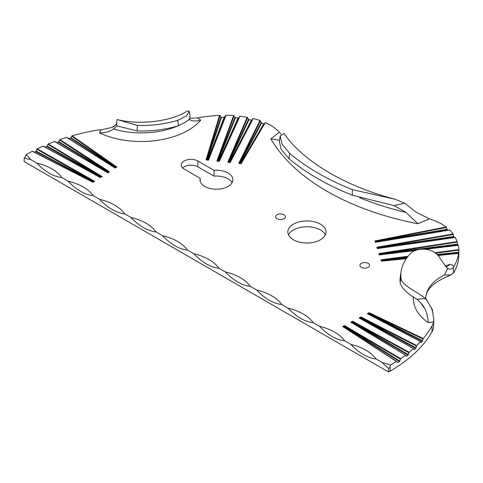 <?xml version="1.0" encoding="UTF-8"?>
<svg xmlns="http://www.w3.org/2000/svg" width="483" height="483" viewBox="0 0 483 483"><rect width="100%" height="100%" fill="white"/><g stroke="black" fill="none" stroke-linecap="round" stroke-linejoin="round"><path stroke-width="0.72" d="M325.367 234.871A19.109 11.031 0 0 0 306.934 226.744A19.109 11.031 0 0 0 288.496 234.871M425.728 298.409A53.752 31.033 180 0 1 444.408 275.014L450.959 274.96L453.857 272.46A97.113 56.064 0 0 0 458.85 254.722L458.85 248.914A97.113 56.064 0 0 0 458.826 247.61A90.629 52.327 0 0 0 458.319 245.267L425.982 249.228M32.687 151.318L92.881 182.302L32.325 151.264A172.473 99.576 0 0 0 26.052 154.681L25.617 156.329A2.693 1.552 -60 0 1 24.15 157.977L24.15 161.588L388.622 372.013L390.095 371.161A172.473 99.576 0 0 0 432.031 331.767A34.522 19.93 0 0 0 433.595 327.42L433.746 319.577M232.094 182.628A16.44 9.491 0 0 0 214.005 176.144L197.903 166.846A9.775 5.645 0 0 0 182.61 167.933M35.76 151.535L36.128 151.113L93.563 181.674L93.05 181.807L35.76 151.535L34.456 152.187M93.75 181.566L36.847 149.241L36.128 151.113M36.847 149.241L37.215 148.824L94.577 181.252L93.883 181.487M101.273 176.863L100.585 177.098L46.736 146.53L47.123 146.126L101.4 176.784L47.871 144.332L48.264 143.928L102.088 176.555L100.386 177.605L43.108 146.114A172.473 99.576 0 0 0 37.215 148.824M43.494 146.186L100.337 177.442L101.4 176.784M46.736 146.53L45.293 147.14M47.871 144.332L47.123 146.126M55.002 141.567L107.824 172.866L54.591 141.477A172.473 99.576 0 0 0 48.264 143.928M58.34 142.038L58.757 141.652L108.542 172.214L108.041 172.34L58.34 142.038L56.795 142.594M108.717 172.111L59.518 139.967L58.757 141.652M59.518 139.967L59.934 139.581L109.514 171.815L108.844 172.039M116.089 167.317L115.425 167.547L70.482 138.102L70.916 137.733L116.21 167.245L71.671 136.17L72.112 135.801L116.874 167.033L115.183 168.078L66.672 137.401A172.473 99.576 0 0 0 59.934 139.581M67.107 137.51L115.159 167.897L116.21 167.245M70.482 138.102L68.308 138.754M71.671 136.17L70.916 137.733M178.456 125.713L177.678 120.376L186.468 115.86L189.342 111.289L190.067 117.085L189.638 116.826C191.389 118.407 187.664 121.372 178.456 125.713A79.466 45.879 180 0 1 136.991 130.947L117.574 126.015L116.904 126.003L113.402 128.973C110.178 131.479 105.572 132.801 99.589 132.94L101.013 129.836A34.522 19.93 0 0 0 93.859 130.718A172.473 99.576 0 0 0 72.112 135.801M26.052 154.681A46.211 26.68 180 0 1 30.435 159.408L36.72 163.037A46.211 26.68 180 0 1 61.854 177.551L68.139 181.179A46.211 26.68 180 0 1 93.273 195.687L99.558 199.316A46.211 26.68 180 0 1 124.692 213.83L130.978 217.459A46.211 26.68 180 0 1 156.118 231.967L162.397 235.595A46.211 26.68 180 0 1 187.537 250.109L193.822 253.738A46.211 26.68 180 0 1 218.956 268.252L225.241 271.881A46.211 26.68 180 0 1 250.375 286.389L256.66 290.017A46.211 26.68 180 0 1 281.794 304.531L288.079 308.16A46.211 26.68 180 0 1 313.213 322.668L319.498 326.297A46.211 26.68 180 0 1 344.639 340.811L350.918 344.439A46.211 26.68 180 0 1 376.058 358.954L382.343 362.582A46.211 26.68 -120 0 0 388.622 368.408A2.693 1.552 120 0 0 390.095 366.754L390.53 365.106A172.473 99.576 0 0 0 396.452 361.489L342.689 326.526L396.634 361.429M423.223 338.517L423.011 339.012L369.181 313.298L369.133 312.676L423.223 338.517A172.473 99.576 0 0 0 432.031 325.965A34.522 19.93 0 0 0 433.559 321.835L428.186 322.65C428.18 319.052 427.177 314.493 425.173 308.969L422.033 304.266L417.083 299.309C407.543 293.875 401.898 288.399 400.141 282.875L400.944 277.556C400.751 285.465 416.956 291.08 425.173 298.494L427.014 300.535L432.309 309.488L433.746 319.498L433.559 321.835M423.011 339.012L422.42 341.294L421.085 342.574L420.687 341.65L367.322 313.648L369.133 312.676M420.687 341.65L420.458 341.656A172.473 99.576 0 0 1 416.684 345.544L415.73 348.376L414.142 349.638L413.659 348.635L359.032 317.899L413.526 348.563M413.659 348.635L413.394 348.635A172.473 99.576 0 0 1 409.149 352.282L408.057 355.138L406.221 356.351L405.666 355.283L350.821 322.191L352.638 321.213L409.149 352.282M405.666 355.283L405.37 355.265A172.473 99.576 0 0 1 400.679 358.664L399.453 361.513L397.714 362.679L396.772 361.519M382.343 362.582A46.211 26.68 180 0 1 390.53 365.106M445.773 266.749L447.053 266.513L450.301 264.255L454.189 266.079A97.113 56.064 0 0 0 458.542 253.394L437.912 255.483M434.899 252.754L458.844 249.62A97.113 56.064 0 0 0 458.85 248.914M457.153 241.615L457.256 242.122L379.475 253.961L378.883 253.527L457.153 241.615A90.629 52.327 0 0 0 455.246 237.455L377.754 248.54M453.132 233.971L453.308 234.466L377.446 247.664L376.855 247.236L453.132 233.971A51.548 29.765 0 0 0 449.764 230.047L375.828 242.225M446.141 226.962L446.449 227.439L375.526 241.349L374.935 240.932L446.141 226.962A51.548 29.765 0 0 0 429.465 218.865L417.873 223.762L406.112 212.423L394.043 205.619L352.24 195.174A246.258 142.177 180 0 1 288.888 158.605L281.221 149.374L279.343 141.453L280.225 135.85L282.06 144.2L289.74 153.443L288.888 158.605M279.542 140.215L270.872 138.893L279.349 132.197A51.548 29.765 0 0 0 265.33 122.573L241.132 163.683L238.705 163.399L259.987 120.478A51.548 29.765 0 0 0 253.195 118.54L230.216 162.572L227.777 162.294L247.163 117.315A90.629 52.327 0 0 0 239.954 116.216L219.318 161.407L216.879 161.123L219.047 161.28M217.326 161.081L216.879 161.123L233.621 115.54A90.629 52.327 0 0 0 229.564 115.25A97.113 56.064 0 0 0 226.086 115.238L208.451 160.175L206.012 159.891L219.554 115.413A97.113 56.064 0 0 0 197.583 117.924L200.741 120.17C195.307 121.474 191.54 121.209 189.451 119.373L189.203 119.09M361.29 267.341A4.89 2.82 0 0 0 366.615 267.956A4.89 2.82 0 0 0 369.634 265.348A4.89 2.82 0 0 0 364.743 262.523A4.89 2.82 0 0 0 359.859 265.348A4.89 2.82 0 0 0 361.29 267.341M293.423 239.767A19.109 11.031 0 0 0 314.246 242.158A19.109 11.031 0 0 0 326.037 231.967A19.109 11.031 0 0 0 306.934 220.936A19.109 11.031 0 0 0 287.826 231.967A19.109 11.031 0 0 0 293.423 239.767M214.005 170.336L197.903 161.038A9.775 5.645 0 0 0 187.253 159.819A9.775 5.645 0 0 0 181.216 165.029A9.775 5.645 0 0 0 184.077 169.02L200.179 178.318A16.44 9.491 0 0 0 199.998 179.724A16.44 9.491 0 0 0 216.444 189.215A16.44 9.491 0 0 0 232.884 179.724A16.44 9.491 0 0 0 214.005 170.336L214.005 176.144M277.085 218.727A4.89 2.82 0 0 0 282.41 219.336A4.89 2.82 0 0 0 285.429 216.734A4.89 2.82 0 0 0 280.538 213.909A4.89 2.82 0 0 0 275.648 216.734A4.89 2.82 0 0 0 277.085 218.727M252.748 118.673L229.902 162.439L252.748 118.673L253.195 118.54M259.987 120.478L260.409 120.865L239.339 163.375M239.447 163.387L261.2 122.61L260.409 120.865M261.2 122.61L261.623 123.002L240.039 163.453M240.51 163.508L263.784 123.835L261.623 123.002M263.784 123.835L264.189 123.757L240.848 163.55M240.854 163.55L264.189 123.757M264.925 122.634L265.33 122.573M279.349 132.197L280.955 133.845M229.552 162.397L251.426 120.14L251.885 119.995M233.621 115.54L234.092 115.823L217.471 161.087M217.567 161.099L235.022 117.441L234.092 115.823M235.022 117.441L235.493 117.725L218.129 161.165M218.618 161.219L238.101 118.003L235.493 117.725M238.101 118.003L238.566 117.816L218.98 161.262M218.998 161.268L238.566 117.816M239.49 116.397L239.954 116.216M247.163 117.315L247.622 117.641L228.387 162.264M228.495 162.276L248.51 119.325L247.622 117.641M248.51 119.325L248.962 119.651L229.069 162.342M251.426 120.14L248.962 119.651M219.554 115.413L220.049 115.636L206.579 159.855M206.67 159.867L220.985 117.085L220.049 115.636M220.985 117.085L221.474 117.315L207.219 159.927M207.708 159.988L224.154 117.254L221.474 117.315M224.154 117.254L224.643 117.007L208.088 160.03M208.113 160.036L225.597 115.485L224.643 117.007M225.597 115.485L226.086 115.238M189.68 118.341L197.583 117.924M458.844 249.62L458.578 253.346M454.189 266.079L453.465 267.232C452.269 268.826 450.814 269.429 449.112 269.037L447.741 268.403M444.408 275.014L447.759 268.421L446.618 267.552L440.255 258.671C433.879 246.493 415.302 247.085 409.729 254.348A78.638 45.402 0 0 0 401.198 271.011A78.638 45.402 0 0 0 400.944 277.556M453.308 234.466L454.135 237.509M457.256 242.122L457.727 245.243M453.809 236.978L378.171 248.22L377.579 247.779L453.64 236.477M352.24 195.174L352.457 189.65L395.221 199.28L404.676 203.192L416.268 212.254L429.465 218.865M446.449 227.439L446.998 229.298L447.862 230.258M101.013 129.836L112.074 127.379L116.21 124.487M24.15 157.977A46.211 26.68 -120 0 0 30.435 159.408M388.622 368.408L388.622 372.013M350.918 344.439A46.211 26.68 -120 0 0 376.058 358.954M319.498 326.297A46.211 26.68 -120 0 0 344.639 340.811M288.079 308.16A46.211 26.68 -120 0 0 313.213 322.668M256.66 290.017A46.211 26.68 -120 0 0 281.794 304.531M225.241 271.881A46.211 26.68 -120 0 0 250.375 286.389M193.822 253.738A46.211 26.68 -120 0 0 218.956 268.252M162.397 235.595A46.211 26.68 -120 0 0 187.537 250.109M130.978 217.459A46.211 26.68 -120 0 0 156.118 231.967M99.558 199.316A46.211 26.68 -120 0 0 124.692 213.83M68.139 181.179A46.211 26.68 -120 0 0 93.273 195.687M36.72 163.037A46.211 26.68 -120 0 0 61.854 177.551M200.179 178.318L200.179 181.131M352.457 189.65A245.43 141.7 180 0 1 289.74 153.443M395.221 199.28C343.322 185.846 302.485 160.217 284.535 134.141L283.877 133.453L280.225 135.85M394.043 205.619L404.676 203.192M401.198 271.011L400.377 275.998A79.466 45.879 0 0 0 400.141 282.875M417.083 299.309L425.173 298.494M431.404 307.737A17.774 6.044 -104.8 0 0 432.931 312.628M447.596 268.306A17.774 11 123.8 0 0 449.112 269.037M177.678 120.376A78.638 45.402 180 0 1 137.48 125.447L136.991 130.947M189.342 111.289L187.205 110.987C173.439 120.665 140.982 125.695 117.127 119.543L137.48 125.447M116.373 124.276L117.127 119.543M116.644 123.038L116.904 126.003M189.602 119.506L189.451 119.373A61.087 35.271 0 0 1 188.207 120.261M115.413 125.302A17.774 13.192 38.4 0 1 112.074 127.379M90.224 180.781L92.73 182.188M93.563 181.674L92.881 182.302L94.577 181.252M107.787 172.691L109.007 171.942M102.088 176.555L101.569 176.687M100.259 177.484L100.585 177.098M102.487 169.539L107.709 172.733M115.093 167.933L115.425 167.547M116.874 167.033L116.373 167.154M400.371 359.117L344.518 326.188L399.767 361.061M344.518 326.188L344.506 325.548L400.679 358.664M344.494 325.977L343.377 326.804M399.453 361.513L344.572 327.021L344.56 326.369M343.691 327.082L351.817 332.262M408.872 352.753L352.662 321.847L408.34 354.667M416.437 346.027L360.886 317.548L415.984 347.893M369.181 313.298L422.637 340.793M408.057 355.138L352.729 322.674L352.711 322.028M352.662 321.847L352.638 321.213M352.638 321.636L351.521 322.463L405.527 355.198M405.605 355.216L351.521 322.463M360.886 317.548L360.849 316.92L416.684 345.544M415.73 348.376L360.964 318.363L360.934 317.729M369.145 313.093L368.052 313.902L420.56 341.584M422.42 341.294L369.278 314.107L369.229 313.473M351.352 322.33L350.821 322.191M352.729 322.674L351.841 322.735M360.849 316.92L359.032 317.899L360.855 317.343M360.07 318.43L365.057 321.129M369.278 314.107L368.384 314.167M367.877 313.775L420.633 341.584M206.446 159.849L208.161 160.048M228.242 162.252L229.95 162.451M239.182 163.363L240.884 163.562M407.646 256.841L381.606 260.246L407.006 257.693M379.475 253.961L457.449 244.187M375.526 241.349L446.998 229.298M381.606 260.246L381.015 259.806L408.105 256.256M406.3 258.695L381.914 261.134M406.608 258.254L382.343 260.826L381.745 260.373M379.318 253.81L379.783 254.843M417.819 249.747L380.206 254.529L379.608 254.082M447.294 229.781L376.245 241.892L375.659 241.464M381.015 259.806L381.504 261.212L381.455 260.096M415.489 250.514L379.372 254.933L379.668 254.807L379.372 254.933L378.883 253.527M376.855 247.236L377.344 248.642L377.295 247.513M374.935 240.932L375.424 242.333L375.369 241.204M390.095 366.754L390.095 371.161M432.031 325.965L432.031 331.767M342.689 326.526L344.506 325.548M428.186 322.65A66.159 38.193 180 0 1 413.406 296.653M445.024 265.928A66.159 38.193 180 0 1 450.301 264.255M417.873 223.762A232.951 134.491 180 0 1 270.872 138.893M200.741 120.17A66.159 38.193 180 0 1 99.589 132.94M109.514 171.815L107.824 172.866M453.465 267.232L453.465 273.088M197.903 161.038L197.903 166.846M359.684 197.716A227.885 131.569 0 0 0 406.112 212.423M420.995 303.01A61.087 35.271 0 0 0 425.173 308.969M113.402 128.973A61.087 35.271 0 0 0 177.931 125.87M92.712 182.019L93.05 181.807M32.602 151.239L92.857 182.127L94.052 181.385M96.455 175.269L100.247 177.309M107.709 172.552L108.041 172.34M108.313 163.538L115.099 167.746M101.092 176.965L100.361 177.418L43.41 146.101M108.542 172.214L107.806 172.673M115.914 167.42L115.177 167.879M344.572 327.021L344.204 327.22M343.775 327.033L344.584 326.599M352.367 322.867L358.314 326.544M360.964 318.363L360.608 318.557M368.927 314.294L372.019 315.96M351.938 322.68L352.741 322.252M360.179 318.375L360.964 317.953M368.505 314.107L369.266 313.696M458.802 252.724L437.453 254.988M436.982 254.517L458.814 252.204M458.832 250.146L435.485 253.201M457.546 244.7L423.301 249.053M382.095 261.049L381.914 260.536M379.958 254.764L379.777 254.245M377.929 248.455L377.748 247.942M375.997 242.134L375.822 241.621M425.716 298.361L427.014 300.535M450.959 274.96C433.945 281.758 425.535 289.613 425.728 298.53M54.917 141.489L107.818 172.679M67.022 137.432L115.189 167.885M396.712 361.453L343.232 326.677M413.605 348.575L359.575 318.031M208.215 160.048L206.368 159.831M219.095 161.28L217.253 161.062M229.999 162.445L228.163 162.234M240.926 163.556L239.103 163.345M458.566 253.285L437.827 255.392M406.378 258.586L381.745 261.086M458.27 245.171L425.565 249.18M415.875 250.363L379.614 254.807M455.155 237.364L377.591 248.504M449.601 229.968L375.665 242.188"/></g></svg>
